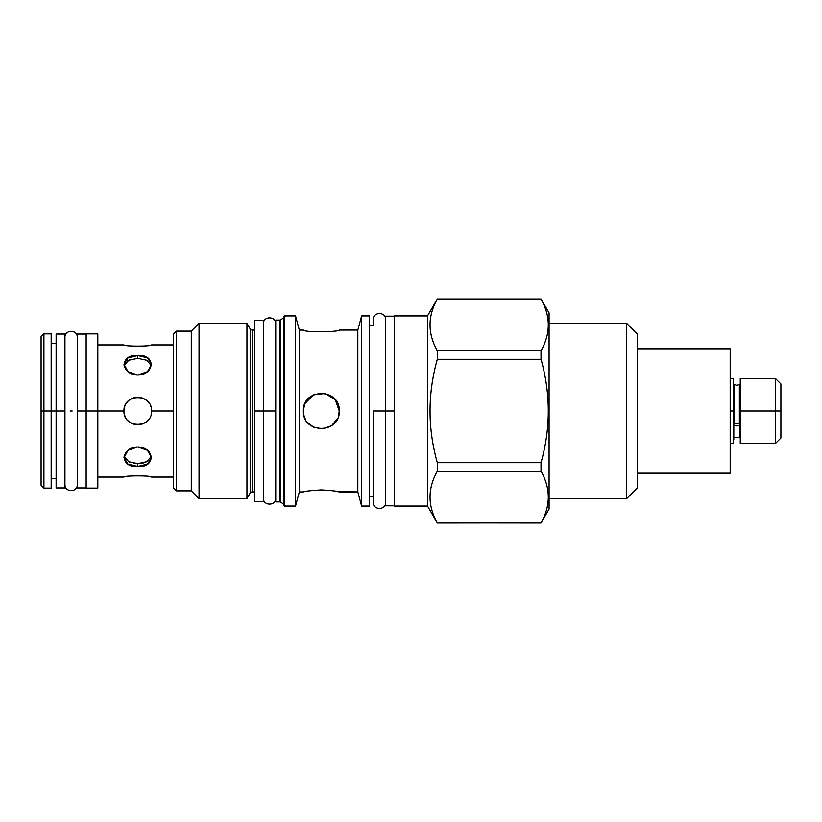 <?xml version="1.0" encoding="UTF-8"?>
<svg xmlns="http://www.w3.org/2000/svg" width="822" height="822" viewBox="0 0 822 822"><rect width="100%" height="100%" fill="white"/><g stroke="black" fill="none" stroke-linecap="round" stroke-linejoin="round"><path stroke-width="1.23" d="M41.1 364.865L41.1 457.135M86.156 411L97.818 411L97.818 333.876L86.156 333.876L86.156 411L97.818 411L97.818 488.124L86.156 488.124L86.156 333.876L86.156 411L77.319 411L86.156 411M56.122 478.496L51.169 478.496L51.169 411L43.926 411L51.169 411L51.169 333.876L43.926 333.876L43.926 411L41.1 411L41.1 336.701L43.926 333.876L43.926 488.124L43.926 411L41.1 411L41.1 485.299L43.926 488.124L51.169 488.124L51.169 343.504L56.122 343.504L56.122 411L51.169 411L64.948 411L64.948 484.59C64.691 492.573 77.545 492.645 77.319 484.59L77.319 337.41C77.545 329.355 64.691 329.427 64.948 337.41L64.948 341.829M123.968 411L97.818 411L123.968 411C123.125 393.224 152.368 393.224 151.536 411C152.368 428.776 123.125 428.776 123.968 411C123.125 393.224 152.368 393.224 151.536 411C152.368 428.776 123.125 428.776 123.968 411L123.968 410.99M173.617 411L151.536 411L173.617 411M151.536 344.921C152.368 346.494 123.125 346.494 123.968 344.921L123.968 344.921C123.125 346.494 152.368 346.494 151.536 344.921L173.617 344.921M129.917 345.898L131.119 346.031M135.517 346.329L136.894 346.37M138.558 346.37L139.987 346.329M141.548 346.257L142.925 346.165M144.384 346.031L145.586 345.898M137.747 375.048C155.522 374.524 155.522 353.84 137.747 355.556C119.971 353.84 119.971 374.524 137.747 375.048L147.498 371.678L151.536 364.269L147.498 357.889L137.747 355.556L137.747 358.371L128.725 360.272L124.101 365.667L128.725 360.272L137.747 358.371L137.747 355.556L128.006 357.889L123.968 364.269L128.006 371.678L137.747 375.048M123.968 411.062L123.988 411.791L123.968 411.062M125.15 416.579L124.625 415.202M137.757 424.779L139.278 424.697L137.757 424.779M140.952 424.409L142.237 424.029L140.952 424.409M143.696 423.433L144.836 422.827L143.696 423.433M146.378 421.748L147.415 420.823L146.378 421.748M123.968 477.079C123.125 475.506 152.368 475.506 151.536 477.079L151.536 477.079C152.368 475.506 123.125 475.506 123.968 477.079L97.818 477.079L97.818 411M137.747 466.444C155.522 468.16 155.522 447.476 137.747 446.952C119.971 447.476 119.971 468.16 137.747 466.444L137.747 463.629L146.768 461.728L151.392 456.333L146.768 461.728L137.747 463.629L137.747 466.444L137.747 463.629L128.735 461.728L124.101 456.333L128.735 461.728L137.747 463.629L137.747 466.444L147.498 464.111L151.536 457.731L147.498 450.322L137.747 446.952L128.006 450.322L123.968 457.731L128.006 464.111L137.747 466.444M338.746 415.295L339.26 411C340.349 434.139 302.311 434.139 303.4 411C302.311 387.861 340.349 387.861 339.26 411L339.178 412.778M130.184 462.365L129.609 462.128M146.028 462.067L145.093 462.447M143.932 462.817L142.843 463.094M141.6 463.331L140.336 463.495M151.505 411.863L151.433 412.613M147.528 420.72L146.193 421.892L147.528 420.71M126.013 418.223L126.835 419.415M125.119 405.493L124.615 406.818L125.119 405.493M141.59 397.766L142.237 397.971L141.59 397.766M143.542 398.495L144.847 399.184L143.542 398.495M150.344 405.4L150.868 406.756L150.344 405.4M150.868 406.767L150.334 405.369L150.868 406.787M127.174 361.218L127.883 360.745M128.777 360.252L129.609 359.872M137.747 355.556L137.747 358.371L146.768 360.272L151.392 365.667L146.768 360.272L137.747 358.371L137.747 355.556M127.975 420.72L129.331 421.912L127.975 420.71M130.647 422.806L131.952 423.505L130.647 422.806M133.267 424.029L134.561 424.409L133.267 424.029M135.846 424.655L137.017 424.758L135.846 424.645M138.271 424.769L139.545 424.666L138.271 424.769M140.901 424.419L142.247 424.029L140.901 424.419M143.573 423.494L144.898 422.785L143.573 423.494M151.536 410.969L151.433 409.387L151.536 410.969M149.491 403.787L148.546 402.431L149.491 403.787M147.528 401.29L146.162 400.078L147.528 401.29M139.678 397.355L138.507 397.242L139.678 397.355M137.253 397.232L135.959 397.334L137.253 397.232M134.603 397.581L133.256 397.971L134.603 397.581M131.921 398.516L130.606 399.215L131.921 398.516M129.301 400.108L127.975 401.29L129.301 400.108M126.958 402.431L126.013 403.777L126.958 402.431M124.06 409.407L123.968 410.938L124.06 409.407M173.617 333.968L173.617 488.032L176.442 490.868L173.617 488.032L176.442 490.868L173.617 488.032L173.617 333.968L176.442 331.132L176.442 490.868L191.29 490.868L176.442 490.868L176.442 331.132L173.617 333.968M637.43 334.143L637.43 487.857L626.477 498.81L549.086 498.81L626.477 498.81L637.43 487.857L626.477 498.81L637.43 487.857L637.43 334.143L626.477 323.19L549.086 323.19L626.477 323.19L626.477 498.81L626.477 323.19L637.43 334.143M284.052 505.53L285.111 505.53L284.052 505.53A0.534 0.534 0 0 0 284.576 506.054A0.534 0.534 0 0 1 284.052 505.53L284.052 316.47A0.534 0.534 0 0 1 284.576 315.946L295.53 315.946L295.53 506.054L284.576 506.054L284.576 315.946L295.53 315.946L295.53 506.054L284.576 506.054L284.576 315.946A0.534 0.534 0 0 0 284.052 316.47L284.052 505.53L284.052 316.47L285.111 316.47M283.611 318.052L280.271 319.974L280.271 502.026L283.611 503.948L280.271 502.026L280.271 319.974L283.611 318.052L283.611 503.948A0.884 0.884 180 0 1 284.052 504.718A0.884 0.884 180 0 0 283.611 503.948L283.611 318.052A0.884 0.884 0 0 0 284.052 317.282A0.884 0.884 0 0 1 283.611 318.052M279.829 320.097L275.74 320.097L275.74 501.903L279.829 501.903L275.74 501.903L275.74 320.097L279.829 320.097L279.829 501.903A0.884 0.884 180 0 1 280.271 502.026A0.884 0.884 180 0 0 279.829 501.903L279.829 320.097A0.884 0.884 0 0 0 280.271 319.974A0.884 0.884 0 0 1 279.829 320.097M254.543 493.693L254.543 330.074L252.159 330.074L254.543 330.074L252.159 330.074L252.159 491.926L254.543 491.926M254.543 330.074L252.159 330.074A2.302 2.302 0 0 1 250.165 328.923L246.949 323.365L246.949 498.635L199.058 498.635L191.29 490.868L176.442 490.868L191.29 490.868L191.29 331.132L191.29 490.868L199.058 498.635L199.058 323.365L199.058 498.635L246.949 498.635L250.165 493.077L246.949 498.635L250.165 493.077L246.949 498.635L246.949 323.365L199.058 323.365L191.29 331.132L176.442 331.132L191.29 331.132L176.442 331.132L191.29 331.132L199.058 323.365L246.949 323.365L250.165 328.923L250.165 493.077A2.302 2.302 180 0 1 252.159 491.926L252.159 330.074A2.302 2.302 0 0 1 250.165 328.923L246.949 323.365L250.165 328.923L250.165 493.077A2.302 2.302 180 0 1 252.159 491.926M394.478 315.946L394.478 506.054L427.522 506.054L394.478 506.054L394.478 315.946L427.522 315.946L427.522 506.054L437.314 523.018L427.522 506.054L427.522 315.946L394.478 315.946M373.28 325.748L369.571 325.748L373.28 325.748L373.28 319.563L373.28 325.748M373.28 502.437L373.28 496.252L369.571 496.252L373.28 496.252L373.28 502.437C372.89 510.411 386.032 510.411 385.641 502.437L385.641 502.437M337.39 491.525L357.827 491.926L339.26 491.926C338.191 491.258 332.211 490.59 321.33 489.912C310.449 490.59 304.469 491.258 303.4 491.926L299.321 491.926L295.53 506.054L299.321 491.926L303.4 491.926L299.321 491.926L299.321 330.074L295.53 315.946L299.321 330.074L303.616 330.125C305.897 332.818 340.39 331.8 339.26 330.074L357.827 330.074L339.26 330.074C340.39 331.8 305.897 332.818 303.616 330.125L299.321 330.074L299.321 491.926L303.4 491.926C304.469 491.258 310.449 490.59 321.33 489.912C332.211 490.59 338.191 491.258 339.26 491.926L357.827 491.926L357.827 330.074L339.26 330.074L357.827 330.074L361.618 315.946L357.827 330.074L357.827 491.926L361.618 506.054L361.618 315.946L369.571 315.946L361.618 315.946L361.618 506.054L369.571 506.054L369.571 315.946L369.571 506.054L361.618 506.054L357.827 491.926L339.26 491.926L332.91 490.755M331.79 490.6L331.266 490.539M330.773 490.477L328.451 490.231M301.448 330.074L302.342 330.105L301.448 330.074M299.321 491.926L295.53 506.054L299.321 491.926M299.321 330.074L295.53 315.946L299.321 330.074M541.02 298.982L437.314 298.982L541.02 298.982L549.086 312.935L549.086 509.065L541.02 523.018L549.086 509.065L549.086 312.935L541.02 299.085C550.719 316.316 550.719 333.547 541.02 350.768L541.02 359.317C550.719 393.769 550.719 428.231 541.02 462.683L541.02 471.232C550.719 488.453 550.719 505.684 541.02 522.915C550.719 505.684 550.719 488.453 541.02 471.232L437.314 471.232C427.625 488.453 427.625 505.684 437.314 522.915L541.02 523.018M437.314 298.982L427.522 315.946L437.314 299.085C427.625 316.316 427.625 333.547 437.314 350.768L437.314 359.317C427.625 393.769 427.625 428.231 437.314 462.683L437.314 471.232C427.625 488.453 427.625 505.684 437.314 522.915L541.02 522.915L437.314 523.018M541.02 299.085C550.719 316.316 550.719 333.547 541.02 350.768L541.02 359.317C550.719 393.769 550.719 428.231 541.02 462.683L541.02 471.232L437.314 471.232L437.314 462.683L541.02 462.683L437.314 462.683C427.625 428.231 427.625 393.769 437.314 359.317L541.02 359.317L437.314 359.317L437.314 350.768L541.02 350.768L437.314 350.768C427.625 333.547 427.625 316.316 437.314 299.085L541.02 299.085M336.568 491.371L334.205 490.95M310.88 490.6L308.867 490.888M304.448 404.938L303.4 411C302.311 387.861 340.349 387.861 339.26 411C340.349 434.139 302.311 434.139 303.4 411L303.554 413.384M303.893 415.202L304.325 416.703M304.931 418.254L305.65 419.703L304.931 418.254M307.459 422.374L313.706 427.235L322.892 428.868L331.708 425.621L337.75 418.213M338.325 416.733L338.736 415.305M338.325 416.723L339.26 411L335.345 399.811L325.204 393.491L313.511 394.858L305.085 403.397M780.9 428.673L780.9 411L775.423 411L775.423 378.49L740.262 378.49L740.262 411L775.423 411L775.423 378.49L780.9 383.966L780.9 411L775.423 411L775.423 443.51L775.423 411L740.262 411L747.681 411L740.262 411L740.262 443.51L775.423 443.51L780.9 438.034L780.9 411L778.568 411L780.9 411M733.81 424.45L733.81 439.534L733.543 411L734.426 411L734.426 423.577A3.093 1.459 180 0 0 734.827 425.529A3.093 1.459 180 0 0 738.988 425.529A3.093 1.459 180 0 0 739.379 423.577L734.426 423.577A3.093 1.459 180 0 0 733.81 424.45A3.093 1.459 180 0 0 736.902 425.909A3.093 1.459 180 0 0 739.995 424.45A3.093 1.459 180 0 0 739.379 423.577L739.379 411L739.379 423.577L734.426 423.577L734.426 411L730.193 411L734.426 411L730.193 411L734.426 411L734.426 384.316L736.902 385.559L739.379 384.316L739.379 411L747.681 411L739.379 411L747.681 411L739.379 411L740.262 411L739.379 411L740.262 411L740.262 437.684L734.426 437.684M778.568 411L747.681 411L778.568 411M740.262 384.316L739.379 384.316L739.379 411L740.262 411M730.193 443.51L733.543 443.51L733.543 411L730.193 411L734.426 411L734.426 384.316L733.543 384.316M263.379 491.926L263.379 411L275.74 411L263.379 411L263.379 328.307M263.379 501.461L263.379 411L254.543 411L263.379 411L263.379 320.539L254.543 320.539L254.543 501.461L263.379 501.461M77.319 343.504L77.319 480.171M86.156 487.949L77.319 487.949L77.319 334.051L86.156 334.051M72.182 411L70.096 411L72.182 411M64.948 478.496L64.948 411L64.948 487.949L56.122 487.949L56.122 411L64.948 411L64.948 334.051L56.122 334.051L56.122 480.171M385.641 325.748L385.641 411L394.478 411L385.641 411L385.641 498.019M394.478 505.797L385.641 505.797L385.641 316.203L394.478 316.203M373.28 411L373.28 502.437L373.28 411L385.641 411L373.28 411L373.28 502.437L373.28 411M730.193 348.805L730.193 473.195L637.43 473.195L730.193 473.195L637.43 473.195L730.193 473.195L730.193 348.805L637.43 348.805L730.193 348.805M339.178 411L339.26 411C340.339 387.861 302.321 387.861 303.4 411L303.544 413.271M335.325 422.21L337.739 418.234M733.543 411L734.426 411L733.543 411L733.543 378.49L730.193 378.49M135.044 463.485L133.894 463.331M97.818 344.921L123.968 344.921M173.617 477.079L151.536 477.079M739.995 437.684L739.995 424.45M263.379 498.111L263.379 498.111C262.989 506.085 276.13 506.085 275.74 498.111L275.74 498.111M275.74 323.889C276.13 315.915 262.989 315.915 263.379 323.889L263.379 323.889M385.641 319.563C386.032 311.589 372.89 311.589 373.28 319.563"/></g></svg>
